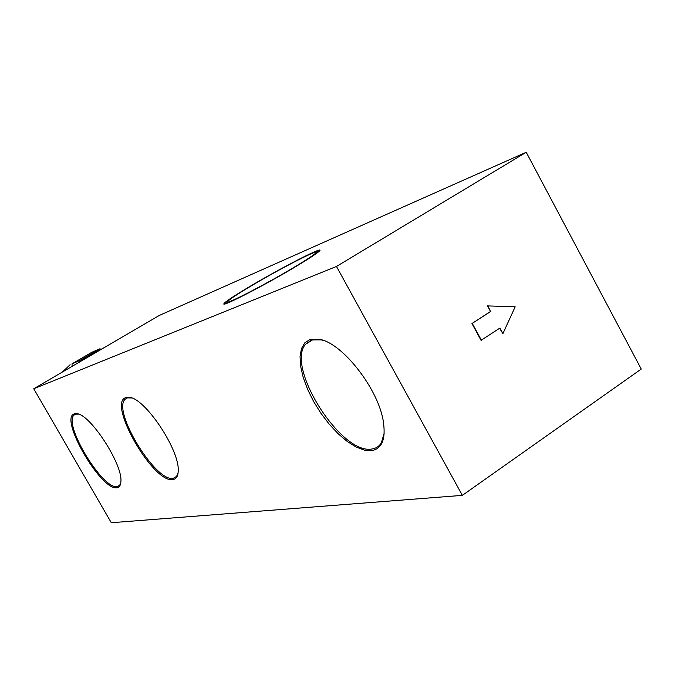 <?xml version="1.0" encoding="UTF-8"?>
<svg xmlns="http://www.w3.org/2000/svg" width="675" height="675" viewBox="0 0 675 675"><rect width="100%" height="100%" fill="white"/><g stroke="black" fill="none" stroke-linecap="round" stroke-linejoin="round"><path stroke-width="1.01" d="M70.09 364.719L62.387 372.035M79.895 361.817L79.869 360.509L99.976 348.773L91.884 352.257L72.048 363.817L72.09 366.373M87.978 356.535L92.585 353.852M81.717 360.754L81.7 360.205L105.005 347.152M81.7 360.205L85.168 358.737M72.048 363.817L79.869 360.509M99.976 348.773L100.617 349.161M292.925 267.983C307.049 259.554 314.82 254.391 316.254 252.517C319.275 248.543 280.15 268.701 251.876 285.525C236.064 294.924 227.931 300.383 227.467 301.894C226.699 304.417 264.963 284.681 292.925 267.983M251.083 285.863C235.136 295.346 226.657 300.991 225.653 302.813C223.712 306.121 264.127 285.331 293.811 267.604C309.015 258.517 317.123 253.108 318.144 251.37C320.077 247.953 279.998 268.658 251.083 285.863M294.705 267.224C310.492 257.791 318.912 252.172 319.975 250.366C321.983 246.814 280.336 268.329 250.298 286.2C233.71 296.063 224.893 301.936 223.847 303.826C221.83 307.26 263.841 285.652 294.705 267.224M371.866 450.613C382.05 448.647 385.881 439.028 383.366 421.757C378.683 389.483 342.807 343.356 319.866 339.39L310.163 339.441L304.864 342.748L301.455 348.604L300.046 356.653L300.67 366.474L303.244 377.578L307.631 389.433L313.613 401.507L320.912 413.26L329.206 424.162L338.124 433.721L347.262 441.492L356.223 447.086L364.559 450.191L371.866 450.613M324.135 340.723L321.224 339.879L311.69 339.922L305.556 344.258C285.263 367.048 341.592 455.667 372.195 448.951C376.127 448.36 379.164 446.344 381.308 442.918L384.185 433.215M172.994 479.537C176.377 478.988 178.116 476.052 178.208 470.711C179.66 449.752 144.762 397.693 129.178 397.356L126.098 397.541C106.422 402.098 153.546 484.178 172.994 479.537M131.574 397.963L127.288 397.887L125.078 399.305C112.033 410.982 155.824 482.709 173.273 478.305L176.588 476.407L178.073 472.93M117.053 487.679C119.416 487.299 120.69 485.3 120.892 481.672C123.002 464.4 89.775 413.48 76.604 413.682L74.478 413.843C58.354 417.378 101.309 491.628 117.053 487.679M78.511 414.146L75.558 414.138L73.997 415.125C62.977 424.356 103.039 490.354 117.315 486.557L119.669 485.257L120.791 482.853M336.479 266.456L526.23 152.263L641.25 369.056L462.358 495.366L336.479 266.456L33.75 388.758L159.342 315.427L526.23 152.263M502.892 333.644L515.177 306.804L487.519 305.902L490.523 311.479L471.96 323.536L481.056 340.327L499.888 328.084L502.892 333.644L499.593 328.278M462.358 495.366L111.291 522.737L33.75 388.758M487.856 305.8L490.523 311.479M490.868 311.377L471.96 323.536M472.298 323.443L481.402 340.242M226.083 303.59L225.754 302.991M321.224 339.879L319.866 339.39M130.309 397.702L129.178 397.356M77.65 413.994L76.604 413.682M75.701 414.096L73.997 415.125M127.55 397.811L125.078 399.305M313.124 339.559L305.556 344.258M318.457 251.935L318.144 251.37"/></g></svg>
